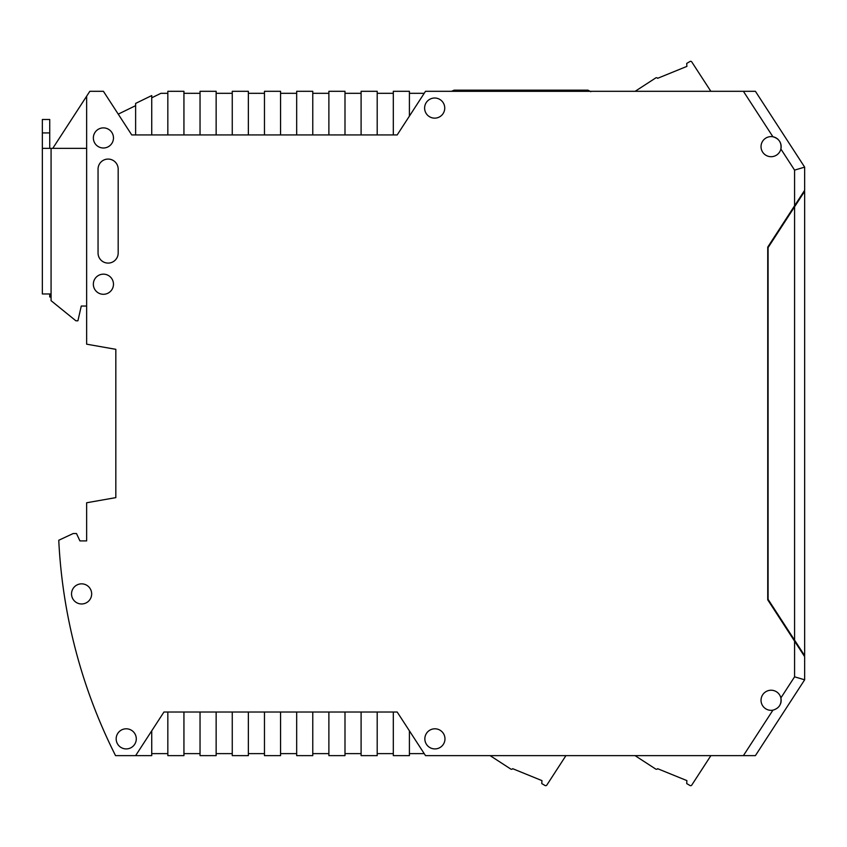 <?xml version="1.0" encoding="UTF-8"?>
<svg xmlns="http://www.w3.org/2000/svg" width="847" height="847" viewBox="0 0 847 847"><rect width="100%" height="100%" fill="white"/><g stroke="black" fill="none" stroke-linecap="round" stroke-linejoin="round"><path stroke-width="1.27" d="M635.049 755.63L655.747 769.076A1.345 1.345 0 0 0 657.6 768.684L686.885 780.606L686.726 783.591L689.956 785.497A1.345 1.345 0 0 0 691.766 785.074L710.887 755.63M590.793 91.688L587.977 90.163L454.108 90.163L451.578 91.307M98.051 169.146A10.069 10.069 0 0 1 108.109 159.077A10.069 10.069 0 0 1 118.178 169.146L118.178 253.031A10.069 10.069 0 0 1 108.109 263.089A10.069 10.069 0 0 1 98.051 253.031L98.051 169.146M91.667 593.916A10.069 10.069 0 0 1 76.569 602.63A10.069 10.069 0 0 1 76.569 585.192A10.069 10.069 0 0 1 91.667 593.916M444.971 738.859A10.069 10.069 0 0 1 429.874 747.573A10.069 10.069 0 0 1 429.874 730.146A10.069 10.069 0 0 1 444.971 738.859M424.612 108.077A10.069 10.069 0 0 1 439.709 99.364A10.069 10.069 0 0 1 439.709 116.801A10.069 10.069 0 0 1 424.612 108.077M113.477 284.232A10.069 10.069 0 0 1 98.379 292.946A10.069 10.069 0 0 1 98.379 275.508A10.069 10.069 0 0 1 113.477 284.232M136.293 738.859A10.069 10.069 0 0 1 121.195 747.573A10.069 10.069 0 0 1 121.195 730.146A10.069 10.069 0 0 1 136.293 738.859M113.477 137.945A10.069 10.069 0 0 1 98.379 146.658A10.069 10.069 0 0 1 98.379 129.231A10.069 10.069 0 0 1 113.477 137.945M772.93 710.167A10.069 10.069 0 0 1 761.029 700.278A10.069 10.069 0 0 1 780.881 697.917C781.717 704.259 779.071 708.346 772.93 710.167L743.401 755.63L755.408 755.63L804.65 679.802L794.581 676.827L794.581 641.158L767.742 599.824L767.742 247.112L804.65 190.289L804.65 167.134L755.408 91.307L425.512 91.307L397.19 134.927L131.74 134.927L103.419 91.307L89.824 91.307L86.638 96.209L86.638 344.178L115.827 349.324L115.827 497.623L86.638 502.769L86.638 540.905L79.925 540.905L76.484 533.525L73.213 533.525L58.761 540.259A536.829 536.829 0 0 0 115.541 755.63L135.626 755.63L163.947 712.02L393.304 712.02L393.304 755.63L409.408 755.63L409.408 730.834M794.581 205.789L794.581 170.12L780.881 149.019A10.069 10.069 0 0 1 761.029 146.669A10.069 10.069 0 0 1 772.93 136.769C779.06 138.59 781.707 142.667 780.881 149.019A10.069 10.069 0 0 0 779.536 141.184M743.401 755.63L425.512 755.63L397.19 712.02L393.304 712.02M780.479 703.931A10.069 10.069 0 0 0 780.881 697.917L794.581 676.827M361.097 712.02L361.097 755.63L377.201 755.63L377.201 712.02M328.88 712.02L328.88 755.63L344.994 755.63L344.994 712.02M296.672 712.02L296.672 755.63L312.776 755.63L312.776 712.02M264.465 712.02L264.465 755.63L280.569 755.63L280.569 712.02M232.258 712.02L232.258 755.63L248.362 755.63L248.362 712.02M200.04 712.02L200.04 755.63L216.144 755.63L216.144 712.02M167.833 712.02L167.833 755.63L183.937 755.63L183.937 712.02M151.729 730.834L151.729 755.63L135.626 755.63M151.729 134.927L151.729 95.563L135.626 103.419L135.626 134.927M183.937 134.927L183.937 91.307L167.833 91.307L167.833 134.927M200.04 134.927L200.04 91.307L216.144 91.307L216.144 134.927M232.258 134.927L232.258 91.307L248.362 91.307L248.362 134.927M264.465 134.927L264.465 91.307L280.569 91.307L280.569 134.927M296.672 134.927L296.672 91.307L312.776 91.307L312.776 134.927M328.88 134.927L328.88 91.307L344.994 91.307L344.994 134.927M361.097 134.927L361.097 91.307L377.201 91.307L377.201 134.927M794.581 170.12L804.65 167.134M778.255 139.586A10.069 10.069 0 0 0 772.93 136.769L743.401 91.307M796.265 204.212L796.265 203.206L794.92 205.27L794.92 206.276M794.581 641.158L804.65 656.658L796.593 643.254M794.92 640.671L794.92 641.677L796.265 643.741L796.265 642.735M755.408 755.63L804.65 679.802L804.65 656.658M424.209 753.618L409.408 753.618M377.201 753.618L393.304 753.618M344.994 753.618L361.097 753.618M312.776 753.618L328.88 753.618M280.569 753.618L296.672 753.618M248.362 753.618L264.465 753.618M216.144 753.618L232.258 753.618M183.937 753.618L200.04 753.618M151.729 753.618L167.833 753.618M49.729 293.962L49.729 296.979L51.074 296.979M86.638 96.209L52.779 148.341M118.241 114.133L135.626 105.653M151.729 97.797L160.919 93.318L167.833 93.318M200.04 93.318L183.937 93.318M232.258 93.318L216.144 93.318M264.465 93.318L248.362 93.318M296.672 93.318L280.569 93.318M328.88 93.318L312.776 93.318M361.097 93.318L344.994 93.318M393.304 93.318L377.201 93.318M409.408 93.318L424.209 93.318M393.304 134.927L393.304 91.307L409.408 91.307L409.408 116.103M490.106 755.63L510.805 769.076A1.345 1.345 0 0 0 512.657 768.684L541.942 780.606L541.784 783.591L545.013 785.497A1.345 1.345 0 0 0 546.823 785.074L565.934 755.63M49.729 132.915L49.729 119.491L42.35 119.491L42.35 132.915L49.729 132.915L49.729 148.341M86.638 306.042L81.27 306.042L77.913 320.801L75.902 320.801L51.074 300.674L51.074 293.962L42.35 293.962L42.35 132.915M42.35 293.962L42.35 148.341L86.638 148.341M796.593 203.693L804.65 190.289M804.65 191.295L804.65 655.652L804.65 191.295L794.581 206.795L794.581 640.152L768.081 599.337L768.081 247.61L794.581 206.795M804.65 655.652L794.581 640.152M115.827 349.324L115.827 497.623L99.385 500.524M86.638 540.905L79.925 540.905M635.144 91.307L655.747 77.924A1.345 1.345 0 0 1 657.6 78.316L686.885 66.394L686.726 63.409L689.956 61.503A1.345 1.345 0 0 1 691.766 61.926L710.845 91.307M587.977 90.163L587.352 91.307M456.215 91.307L454.108 90.163M51.074 293.962L51.074 148.341"/></g></svg>
